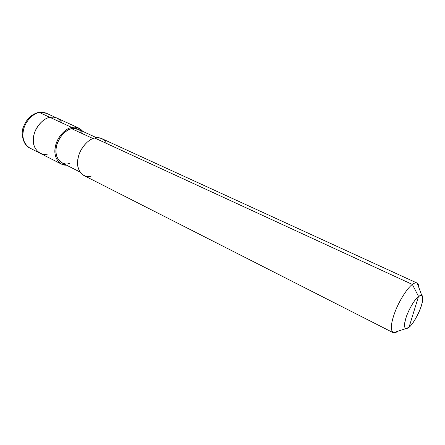 <?xml version="1.0" encoding="UTF-8"?>
<svg xmlns="http://www.w3.org/2000/svg" width="445" height="445" viewBox="0 0 445 445"><rect width="100%" height="100%" fill="white"/><g stroke="black" fill="none" stroke-linecap="round" stroke-linejoin="round"><path stroke-width="0.67" d="M47.96 153.959C40.412 156.434 32.424 148.763 33.325 139.329C33.203 130.14 42.253 118.242 49.923 117.358L39.405 112.507L38.359 112.435L46.441 113.258L39.405 112.507C33.336 113.33 25.654 120.856 23.68 129.133C21.688 137.555 23.691 143.835 29.681 147.963C23.691 143.835 21.688 137.555 23.68 129.133C25.654 120.856 33.336 113.33 39.405 112.507L49.923 117.358C54.985 116.373 59.024 118.237 62.05 122.948C59.024 118.237 54.985 116.373 49.923 117.358C43.866 118.231 36.145 125.879 34.12 134.24C32.073 142.756 34.026 149.075 39.978 153.197C42.603 154.415 45.262 154.665 47.96 153.959C40.412 156.434 32.424 148.763 33.325 139.329C33.203 130.14 42.253 118.242 49.923 117.358L53.467 117.152L56.938 118.07L53.467 117.152L49.923 117.358L71.762 127.426L49.923 117.358C43.866 118.231 36.145 125.879 34.12 134.24C32.073 142.756 34.026 149.075 39.978 153.197L61.338 164.049L66.427 165.134C59.007 165.796 53.545 156.924 55.102 148.263C55.948 139.029 64.725 128.421 71.762 127.426C76.084 126.458 79.738 127.771 82.737 131.364L77.769 127.671L74.777 127.137L71.762 127.426C65.727 128.399 57.933 136.304 55.797 144.847C53.634 153.547 55.48 159.95 61.338 164.049M106.489 143.435C103.668 138.645 99.747 136.838 94.729 138.011L412.354 284.45L418.528 296.376C414.668 299.758 410.885 305.787 407.186 314.465C404.255 322.141 403.749 326.875 405.679 328.66L409 327.348L418.528 296.376C422.822 293.8 423.779 296.904 421.398 305.693C419.279 313.074 412.749 324.5 409 327.348C404.566 330.379 403.482 327.459 405.74 318.592C407.854 310.966 414.801 298.934 418.528 296.376L409 327.348C416.247 321.479 426.271 297.51 421.749 295.391L418.528 296.376L412.354 284.45L94.729 138.011L98.228 137.694L101.616 138.54L416.993 283.031C415.741 282.558 414.195 283.031 412.354 284.45C414.339 282.914 415.969 282.486 417.243 283.165C418.239 283.821 418.773 285.267 418.845 287.503C418.762 285.078 418.144 283.587 416.993 283.031M82.876 133.873C80.139 129.406 76.407 127.682 71.678 128.694L71.762 127.426L71.678 128.694L78.203 129.278L96.548 137.716M79.989 172.004L61.977 162.881C56.509 159.054 54.78 153.086 56.788 144.964C59.93 136.02 64.892 130.596 71.678 128.694L92.988 138.551L71.678 128.694C64.553 129.651 56.009 141.065 55.987 149.787C55.013 158.754 62.3 165.935 69.342 163.487M393.046 332.621C394.303 333.149 395.855 332.704 397.702 331.286C395.994 332.593 394.531 333.077 393.308 332.732C390.209 330.14 390.838 323.059 395.188 311.494C399.454 300.197 407.748 287.576 412.354 284.45C407.815 287.542 399.682 299.819 395.36 311.044C390.988 322.453 390.215 329.645 393.046 332.621L83.788 175.458C78.047 171.386 76.317 164.906 78.604 156.011C80.862 147.273 88.727 139.101 94.729 138.011C87.137 139.163 77.825 151.79 77.658 161.312C76.473 171.125 84.122 178.795 91.631 175.986M36.001 113.597L36.418 113.414M78.721 128.049L45.935 113.041L42.703 112.223L38.748 112.363M38.359 112.435C31.356 114.343 26.377 119.216 23.424 127.042C20.448 132.988 23.212 145.532 29.681 147.963L39.978 153.197M417.243 283.165L421.749 295.391M393.308 332.732L405.679 328.66"/></g></svg>
